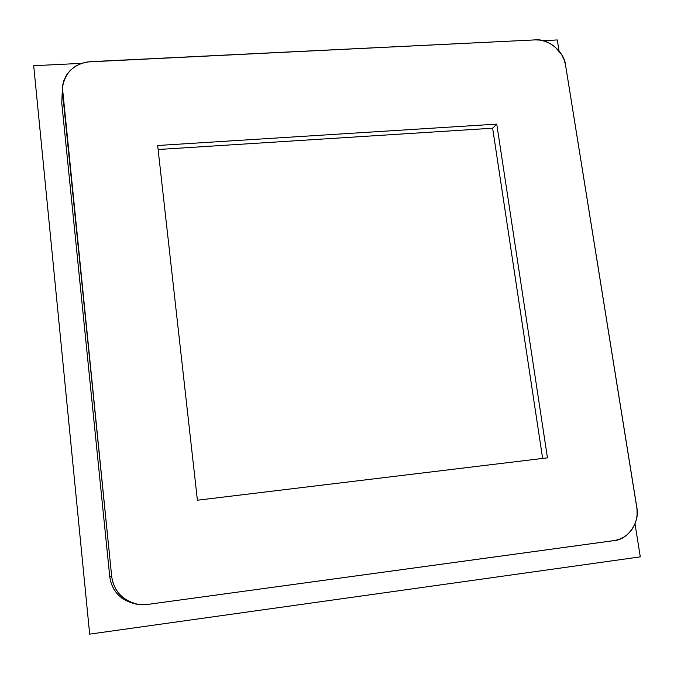 <?xml version="1.0" encoding="UTF-8"?>
<svg xmlns="http://www.w3.org/2000/svg" width="674" height="674" viewBox="0 0 674 674"><rect width="100%" height="100%" fill="white"/><g stroke="black" fill="none" stroke-linecap="round" stroke-linejoin="round"><path stroke-width="1.01" d="M121.682 598.091L121.143 597.678M136.965 604.19L135.659 604.022C120.478 600.298 111.833 591.14 109.736 576.556L111.657 576.287L109.736 576.556L61.764 103.122L62.733 84.949L63.92 80.375L66.515 75.05L70.222 70.382L75.909 65.959L81.436 63.381L87.435 61.957L535.324 39.884L539.689 40.078L545.047 41.291L550.245 43.599L554.913 46.801L561.636 54.611L564.113 59.725L565.427 64.384L637.04 509.199L637.073 515.18L636.239 520.042L634.664 524.65L631.85 529.671L628.126 533.934L624.436 536.799L619.465 539.267L615 540.455L146.983 604.519L140.352 604.662L135.196 603.803L130.175 602.059L124.496 598.798L119.593 594.367L115.717 589L113.038 582.926L111.774 577.298L62.505 92.186L61.764 103.122L62.421 87.603C65.125 72.093 74.401 63.457 90.249 61.688L535.046 39.901C547.928 38.165 564.526 51.94 565.57 65.21L636.778 507.21C640.283 521.668 628.008 539.941 614.14 540.59L147.336 604.468L138.204 604.409C122.66 600.593 113.813 591.224 111.657 576.287L62.421 87.603M157.665 145.5L197.398 500.218L547.457 457.848L197.398 500.218L157.665 145.5L496.755 124.117L547.457 457.848L496.755 124.117L157.665 145.5L197.398 500.218L547.457 457.848L496.755 124.117L157.665 145.5M158.12 149.51L492.635 128.203L496.755 124.117L492.635 128.203L542.629 458.43L492.635 128.203L158.12 149.51M109.736 576.556L61.764 103.122M559.049 50.963L557.28 39.951L542.848 40.659M81.529 63.356L33.7 65.707L89.667 634.133L640.3 556.867L635.001 523.858M138.204 604.409L135.659 604.022"/></g></svg>
